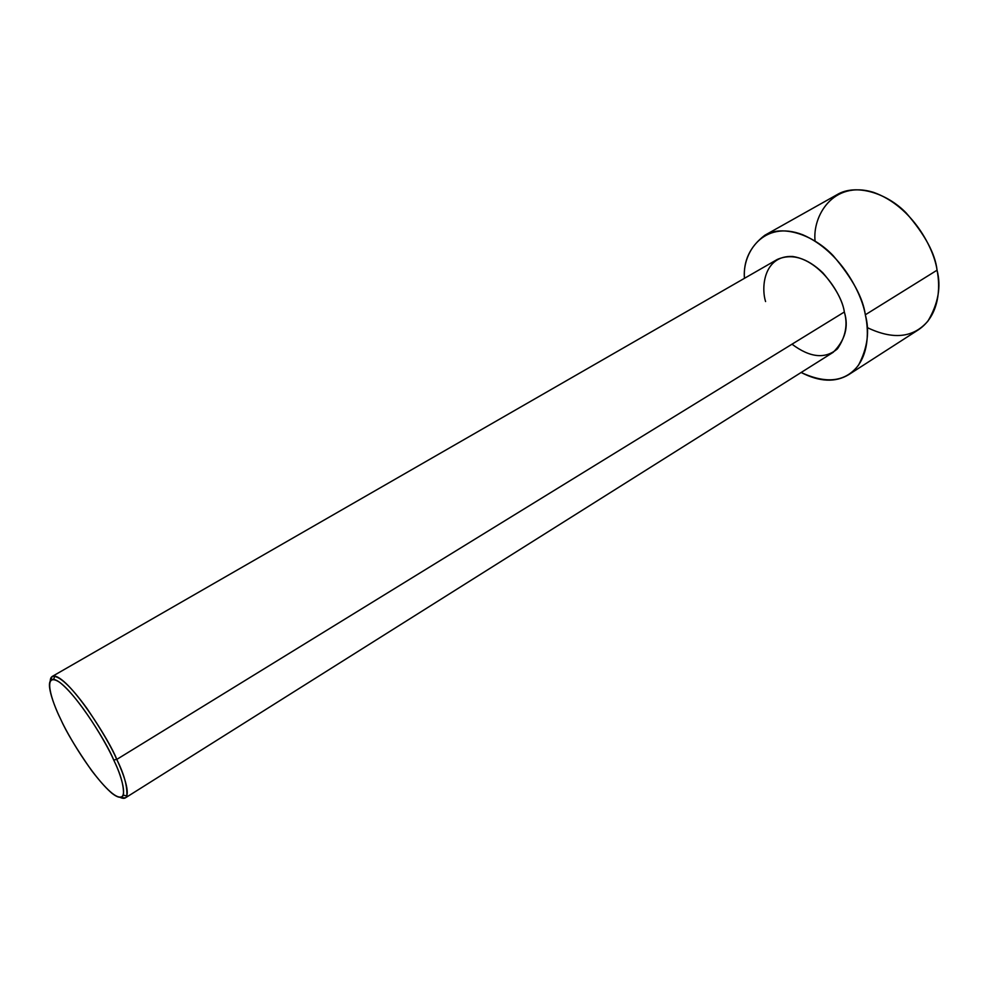 <?xml version="1.0" encoding="UTF-8"?>
<svg xmlns="http://www.w3.org/2000/svg" width="988" height="988" viewBox="0 0 988 988"><rect width="100%" height="100%" fill="white"/><g stroke="black" fill="none" stroke-linecap="round" stroke-linejoin="round"><path stroke-width="1.48" d="M765.589 301.55C760.921 286.928 764.095 255.225 792.611 256.472C822.152 260.807 842.579 296.845 844.332 312.01L116.782 759.414L113.669 759.97C120.758 774.246 124.019 786.003 123.451 795.241C119.4 801.145 108.779 792.895 91.575 770.504C76.57 749.015 66.196 731.775 60.49 718.795C67.493 734.566 91.538 775.654 111.879 793.24C131.108 808.159 122.833 778.285 113.669 759.97C106.729 743.569 79.756 697.985 59.688 682.338C41.545 670.383 52.006 702.048 60.49 718.795C53.476 704.444 43.756 678.682 53.698 679.349C69.395 682.375 107.235 742.704 113.669 759.97L116.782 759.414C110.15 741.543 70.963 679.065 54.686 676.064C51.932 675.804 50.45 677.36 50.265 680.744L52.253 676.422C58.971 675.224 70.593 685.956 87.08 708.618C101.418 729.86 111.323 746.792 116.782 759.414L844.332 312.01C842.789 300.846 835.638 287.792 822.868 272.836C806.9 257.683 791.697 253.224 777.247 259.461L52.253 676.422M815.075 241.035C812.346 216.434 832.81 180.038 873.33 192.277C913.184 206.43 934.327 249.631 937.056 270.193L865.327 314.789C861.968 294.202 841.257 251.495 802.775 234.774C763.514 219.521 742.05 252.965 744.446 278.32C743.223 260.894 750.015 246.543 764.811 235.268C782.582 224.437 813.272 234.601 833.255 255.756C852.397 278.32 863.092 298.006 865.327 314.789L937.056 270.193C935.253 253.706 924.953 234.613 906.157 212.926C886.458 192.648 855.559 183.472 837.12 194.636L764.811 235.268M848.717 374.65C835.403 382.665 819.546 381.948 801.132 372.488C826.573 384.295 845.691 381.862 858.498 365.177C867.563 347.937 869.835 331.141 865.327 314.789C869.341 332.536 868.995 360.966 848.717 374.65L918.457 329.757C939.465 315.617 940.613 287.57 937.056 270.193C941.317 286.619 938.267 303.588 927.93 321.1C913.381 337.884 893.127 340.02 867.143 327.534M125.365 797.884L120.61 797.625C123.92 798.971 125.995 798.403 126.822 795.896C127.464 786.349 124.118 774.184 116.782 759.414C123.29 773.234 130.848 793.846 125.365 797.884L833.156 352.333C845.185 340.205 848.914 326.756 844.332 312.01C847.976 324.385 845.679 336.661 837.454 348.838C825.227 359.262 810.074 357.718 791.993 344.195M53.698 679.349L54.686 676.064M123.451 795.241L126.822 795.896"/></g></svg>
